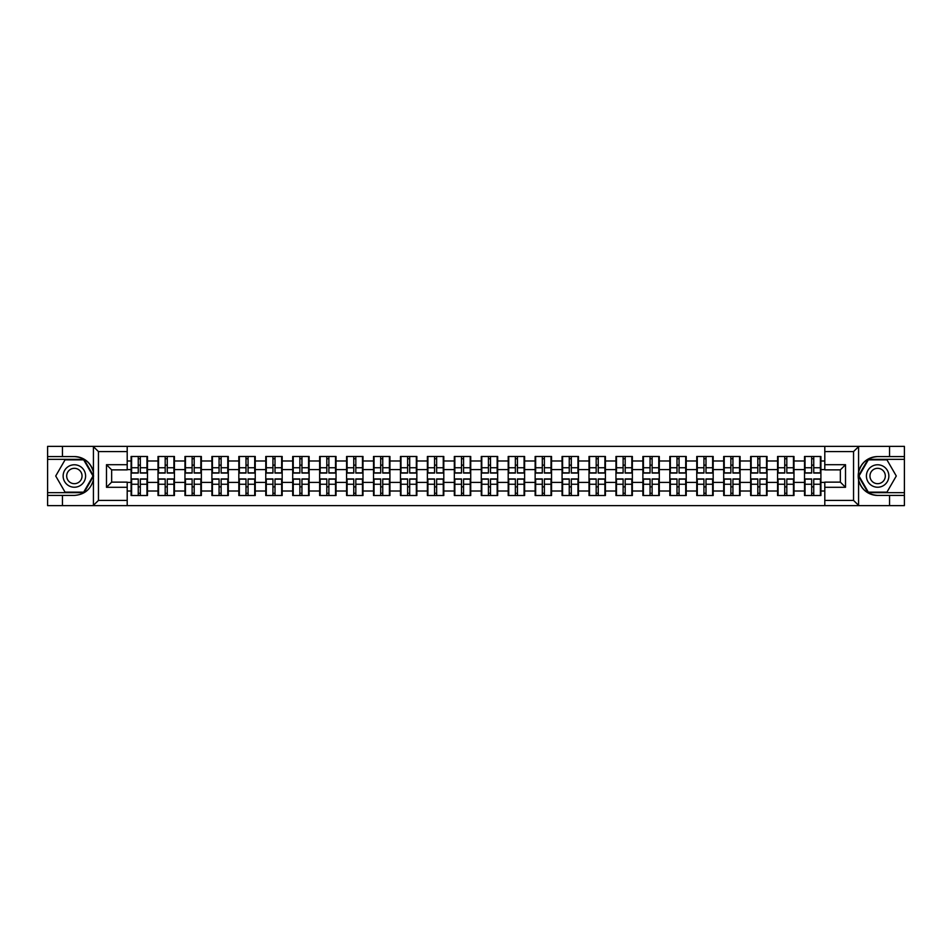 <?xml version="1.0" encoding="UTF-8"?>
<svg xmlns="http://www.w3.org/2000/svg" width="952" height="952" viewBox="0 0 952 952"><rect width="100%" height="100%" fill="white"/><g stroke="black" fill="none" stroke-linecap="round" stroke-linejoin="round"><path stroke-width="1.43" d="M852.944 505.619L904.4 505.619L904.4 459.34L868.01 459.34L858.395 476L868.01 492.66L904.4 492.66M127.199 505.619L824.801 505.619L824.801 482.128L840.342 482.128L840.342 469.872L824.801 469.872L824.801 446.381L127.199 446.381L127.199 469.872L111.658 469.872L111.658 482.128L127.199 482.128L127.199 505.619L93.117 505.619L98.449 500.431L127.199 500.431M93.117 505.619L47.6 505.619L47.6 495.421L62.451 495.421L62.451 505.619L99.056 505.619M824.801 460.982L820.91 460.982L820.91 456.484L804.511 456.484L804.511 469.61L793.98 469.61L793.98 482.39L804.511 482.39L804.511 469.61M824.801 491.018L820.91 491.018L820.91 495.516L804.511 495.516L804.511 491.018L793.98 491.018L793.98 495.516L777.57 495.516L777.57 491.018L767.038 491.018L767.038 495.516L750.64 495.516L750.64 491.018L740.097 491.018L740.097 495.516L723.698 495.516L723.698 491.018L713.167 491.018L713.167 495.516L696.757 495.516L696.757 491.018L686.225 491.018L686.225 495.516L669.827 495.516L669.827 491.018L659.296 491.018L659.296 495.516L642.886 495.516L642.886 491.018L632.354 491.018L632.354 495.516L615.956 495.516L615.956 491.018L605.413 491.018L605.413 495.516L589.014 495.516L589.014 491.018L578.483 491.018L578.483 495.516L562.073 495.516L562.073 491.018L551.541 491.018L551.541 495.516L535.143 495.516L535.143 491.018L524.611 491.018L524.611 495.516L508.201 495.516L508.201 491.018L497.67 491.018L497.67 495.516L481.272 495.516L481.272 491.018L470.728 491.018L470.728 495.516L454.33 495.516L454.33 491.018L443.799 491.018L443.799 495.516L427.388 495.516L427.388 491.018L416.857 491.018L416.857 495.516L400.459 495.516L400.459 491.018L389.927 491.018L389.927 495.516L373.517 495.516L373.517 491.018L362.986 491.018L362.986 495.516L346.587 495.516L346.587 491.018L336.044 491.018L336.044 495.516L319.646 495.516L319.646 491.018L309.114 491.018L309.114 495.516L292.704 495.516L292.704 491.018L282.173 491.018L282.173 495.516L265.775 495.516L265.775 491.018L255.243 491.018L255.243 495.516L238.833 495.516L238.833 491.018L228.301 491.018L228.301 495.516L211.903 495.516L211.903 491.018L201.36 491.018L201.36 495.516L184.962 495.516L184.962 491.018L174.43 491.018L174.43 495.516L158.02 495.516L158.02 491.018L147.489 491.018L147.489 495.516L131.09 495.516L131.09 491.018L127.199 491.018M127.199 460.982L131.09 460.982L131.09 469.61L127.199 469.61M804.511 460.982L793.98 460.982L793.98 456.484L777.57 456.484L777.57 460.982L767.038 460.982L767.038 456.484L750.64 456.484L750.64 460.982L740.097 460.982L740.097 456.484L723.698 456.484L723.698 460.982L713.167 460.982L713.167 456.484L696.757 456.484L696.757 460.982L686.225 460.982L686.225 456.484L669.827 456.484L669.827 460.982L659.296 460.982L659.296 456.484L642.886 456.484L642.886 460.982L632.354 460.982L632.354 456.484L615.956 456.484L615.956 460.982L605.413 460.982L605.413 456.484L589.014 456.484L589.014 460.982L578.483 460.982L578.483 456.484L562.073 456.484L562.073 460.982L551.541 460.982L551.541 456.484L535.143 456.484L535.143 460.982L524.611 460.982L524.611 456.484L508.201 456.484L508.201 460.982L497.67 460.982L497.67 456.484L481.272 456.484L481.272 460.982L470.728 460.982L470.728 456.484L454.33 456.484L454.33 460.982L443.799 460.982L443.799 456.484L427.388 456.484L427.388 460.982L416.857 460.982L416.857 456.484L400.459 456.484L400.459 460.982L389.927 460.982L389.927 456.484L373.517 456.484L373.517 460.982L362.986 460.982L362.986 456.484L346.587 456.484L346.587 460.982L336.044 460.982L336.044 456.484L319.646 456.484L319.646 460.982L309.114 460.982L309.114 456.484L292.704 456.484L292.704 460.982L282.173 460.982L282.173 456.484L265.775 456.484L265.775 460.982L255.243 460.982L255.243 456.484L238.833 456.484L238.833 460.982L228.301 460.982L228.301 456.484L211.903 456.484L211.903 460.982L201.36 460.982L201.36 456.484L184.962 456.484L184.962 460.982L174.43 460.982L174.43 456.484L158.02 456.484L158.02 460.982L147.489 460.982L147.489 456.484L131.09 456.484L131.09 460.982M804.511 482.39L804.511 491.018M793.98 482.39L793.98 491.018M793.98 460.982L793.98 469.61M767.038 482.39L777.57 482.39L777.57 469.61L767.038 469.61L767.038 491.018M777.57 482.39L777.57 491.018M777.57 460.982L777.57 469.61M767.038 460.982L767.038 469.61M740.097 482.39L750.64 482.39L750.64 469.61L740.097 469.61L740.097 491.018M750.64 482.39L750.64 491.018M750.64 460.982L750.64 469.61M740.097 460.982L740.097 469.61M713.167 482.39L723.698 482.39L723.698 469.61L713.167 469.61L713.167 491.018M723.698 482.39L723.698 491.018M723.698 460.982L723.698 469.61M713.167 460.982L713.167 469.61M686.225 482.39L696.757 482.39L696.757 469.61L686.225 469.61L686.225 491.018M696.757 482.39L696.757 491.018M696.757 460.982L696.757 469.61M686.225 460.982L686.225 469.61M659.296 482.39L669.827 482.39L669.827 469.61L659.296 469.61L659.296 491.018M669.827 482.39L669.827 491.018M669.827 460.982L669.827 469.61M659.296 460.982L659.296 469.61M632.354 482.39L642.886 482.39L642.886 469.61L632.354 469.61L632.354 491.018M642.886 482.39L642.886 491.018M642.886 460.982L642.886 469.61M632.354 460.982L632.354 469.61M605.413 482.39L615.956 482.39L615.956 469.61L605.413 469.61L605.413 491.018M615.956 482.39L615.956 491.018M615.956 460.982L615.956 469.61M605.413 460.982L605.413 469.61M578.483 482.39L589.014 482.39L589.014 469.61L578.483 469.61L578.483 491.018M589.014 482.39L589.014 491.018M589.014 460.982L589.014 469.61M578.483 460.982L578.483 469.61M551.541 482.39L562.073 482.39L562.073 469.61L551.541 469.61L551.541 491.018M562.073 482.39L562.073 491.018M562.073 460.982L562.073 469.61M551.541 460.982L551.541 469.61M524.611 482.39L535.143 482.39L535.143 469.61L524.611 469.61L524.611 491.018M535.143 482.39L535.143 491.018M535.143 460.982L535.143 469.61M524.611 460.982L524.611 469.61M497.67 482.39L508.201 482.39L508.201 469.61L497.67 469.61L497.67 491.018M508.201 482.39L508.201 491.018M508.201 460.982L508.201 469.61M497.67 460.982L497.67 469.61M470.728 482.39L481.272 482.39L481.272 469.61L470.728 469.61L470.728 491.018M481.272 482.39L481.272 491.018M481.272 460.982L481.272 469.61M470.728 460.982L470.728 469.61M443.799 482.39L454.33 482.39L454.33 469.61L443.799 469.61L443.799 491.018M454.33 482.39L454.33 491.018M454.33 460.982L454.33 469.61M443.799 460.982L443.799 469.61M416.857 482.39L427.388 482.39L427.388 469.61L416.857 469.61L416.857 491.018M427.388 482.39L427.388 491.018M427.388 460.982L427.388 469.61M416.857 460.982L416.857 469.61M389.927 482.39L400.459 482.39L400.459 469.61L389.927 469.61L389.927 491.018M400.459 482.39L400.459 491.018M400.459 460.982L400.459 469.61M389.927 460.982L389.927 469.61M362.986 482.39L373.517 482.39L373.517 469.61L362.986 469.61L362.986 491.018M373.517 482.39L373.517 491.018M373.517 460.982L373.517 469.61M362.986 460.982L362.986 469.61M336.044 482.39L346.587 482.39L346.587 469.61L336.044 469.61L336.044 491.018M346.587 482.39L346.587 491.018M346.587 460.982L346.587 469.61M336.044 460.982L336.044 469.61M309.114 482.39L319.646 482.39L319.646 469.61L309.114 469.61L309.114 491.018M319.646 482.39L319.646 491.018M319.646 460.982L319.646 469.61M309.114 460.982L309.114 469.61M282.173 482.39L292.704 482.39L292.704 469.61L282.173 469.61L282.173 491.018M292.704 482.39L292.704 491.018M292.704 460.982L292.704 469.61M282.173 460.982L282.173 469.61M255.243 482.39L265.775 482.39L265.775 469.61L255.243 469.61L255.243 491.018M265.775 482.39L265.775 491.018M265.775 460.982L265.775 469.61M255.243 460.982L255.243 469.61M228.301 482.39L238.833 482.39L238.833 469.61L228.301 469.61L228.301 491.018M238.833 482.39L238.833 491.018M238.833 460.982L238.833 469.61M228.301 460.982L228.301 469.61M201.36 482.39L211.903 482.39L211.903 469.61L201.36 469.61L201.36 491.018M211.903 482.39L211.903 491.018M211.903 460.982L211.903 469.61M201.36 460.982L201.36 469.61M174.43 482.39L184.962 482.39L184.962 469.61L174.43 469.61L174.43 491.018M184.962 482.39L184.962 491.018M184.962 460.982L184.962 469.61M174.43 460.982L174.43 469.61M147.489 482.39L158.02 482.39L158.02 469.61L147.489 469.61L147.489 491.018M158.02 482.39L158.02 491.018M158.02 460.982L158.02 469.61M147.489 460.982L147.489 469.61M127.199 482.39L131.09 482.39L131.09 469.61M131.09 482.39L131.09 491.018M99.056 446.381L47.6 446.381L47.6 492.66L83.99 492.66L93.605 476L83.99 459.34L47.6 459.34M824.801 469.61L820.91 469.61L820.91 482.39L824.801 482.39M820.91 482.39L820.91 491.018M820.91 460.982L820.91 469.61M146.977 456.484L146.977 473.061L140.325 473.061L140.325 456.484M138.254 456.484L138.254 473.061L131.602 473.061L131.602 456.484M138.254 458.733L140.325 458.733M140.325 465.123L138.254 465.123M131.602 495.516L131.602 478.939L138.254 478.939L138.254 495.516M140.325 495.516L140.325 478.939L146.977 478.939L146.977 495.516M140.325 493.267L138.254 493.267M138.254 486.877L140.325 486.877M68.758 466.278A11.222 11.222 0 0 0 64.641 481.617A11.222 11.222 0 0 0 79.98 485.722A11.222 11.222 0 0 0 84.085 470.383A11.222 11.222 0 0 0 68.758 466.278M70.519 469.348A7.687 7.687 0 0 0 67.711 479.844A7.687 7.687 0 0 0 78.207 482.652A7.687 7.687 0 0 0 81.015 472.156A7.687 7.687 0 0 0 70.519 469.348M93.01 476L83.681 492.148L65.045 492.148L55.716 476L65.045 459.852L83.681 459.852L93.01 476M883.242 466.278A11.222 11.222 0 0 0 867.915 470.383A11.222 11.222 0 0 0 872.02 485.722A11.222 11.222 0 0 0 887.359 481.617A11.222 11.222 0 0 0 883.242 466.278M881.481 469.348A7.687 7.687 0 0 0 870.985 472.156A7.687 7.687 0 0 0 873.793 482.652A7.687 7.687 0 0 0 884.289 479.844A7.687 7.687 0 0 0 881.481 469.348M886.955 492.148L868.319 492.148L858.99 476L868.319 459.852L886.955 459.852L896.284 476L886.955 492.148M62.451 495.421L74.363 495.421C84.395 494.671 90.749 489.459 93.427 479.76L93.427 472.24C90.749 462.541 84.395 457.329 74.363 456.579L47.6 456.579M47.6 495.421L47.6 492.66M127.199 451.569L98.449 451.569L93.117 446.381L62.451 446.381L62.451 456.579M93.117 446.381L127.199 446.381M74.363 456.579A19.421 19.421 0 0 1 93.427 472.24L93.427 446.536M111.658 469.872L106.481 464.695L127.199 464.695M127.199 487.305L106.481 487.305L111.658 482.128M824.801 446.381L858.882 446.381L853.551 451.569L824.801 451.569M889.549 456.579L889.549 446.381L904.4 446.381L904.4 456.579L877.637 456.579C867.605 457.329 861.251 462.541 858.573 472.24L858.573 479.76C861.251 489.459 867.605 494.671 877.637 495.421L904.4 495.421M858.882 446.381L889.549 446.381M904.4 456.579L904.4 459.34M824.801 500.431L853.551 500.431L858.882 505.619L889.549 505.619L889.549 495.421M858.882 505.619L824.801 505.619M845.519 487.305L840.342 482.128L840.342 469.872L845.519 464.695L845.519 487.305L824.801 487.305M877.637 495.421A19.421 19.421 0 0 1 858.216 476A19.421 19.421 0 0 1 877.637 456.579M173.907 456.484L173.907 473.061L167.266 473.061L167.266 456.484M165.184 456.484L165.184 473.061L158.544 473.061L158.544 456.484M165.184 458.733L167.266 458.733M167.266 465.123L165.184 465.123M200.848 456.484L200.848 473.061L194.196 473.061L194.196 456.484M192.125 456.484L192.125 473.061L185.473 473.061L185.473 456.484M192.125 458.733L194.196 458.733M194.196 465.123L192.125 465.123M227.778 456.484L227.778 473.061L221.138 473.061L221.138 456.484M219.067 456.484L219.067 473.061L212.415 473.061L212.415 456.484M219.067 458.733L221.138 458.733M221.138 465.123L219.067 465.123M254.72 456.484L254.72 473.061L248.067 473.061L248.067 456.484M245.997 456.484L245.997 473.061L239.357 473.061L239.357 456.484M245.997 458.733L248.067 458.733M248.067 465.123L245.997 465.123M281.661 456.484L281.661 473.061L275.009 473.061L275.009 456.484M272.938 456.484L272.938 473.061L266.286 473.061L266.286 456.484M272.938 458.733L275.009 458.733M275.009 465.123L272.938 465.123M158.544 495.516L158.544 478.939L165.184 478.939L165.184 495.516M167.266 495.516L167.266 478.939L173.907 478.939L173.907 495.516M167.266 493.267L165.184 493.267M165.184 486.877L167.266 486.877M185.473 495.516L185.473 478.939L192.125 478.939L192.125 495.516M194.196 495.516L194.196 478.939L200.848 478.939L200.848 495.516M194.196 493.267L192.125 493.267M192.125 486.877L194.196 486.877M212.415 495.516L212.415 478.939L219.067 478.939L219.067 495.516M221.138 495.516L221.138 478.939L227.778 478.939L227.778 495.516M221.138 493.267L219.067 493.267M219.067 486.877L221.138 486.877M239.357 495.516L239.357 478.939L245.997 478.939L245.997 495.516M248.067 495.516L248.067 478.939L254.72 478.939L254.72 495.516M248.067 493.267L245.997 493.267M245.997 486.877L248.067 486.877M266.286 495.516L266.286 478.939L272.938 478.939L272.938 495.516M275.009 495.516L275.009 478.939L281.661 478.939L281.661 495.516M275.009 493.267L272.938 493.267M272.938 486.877L275.009 486.877M308.591 456.484L308.591 473.061L301.951 473.061L301.951 456.484M299.88 456.484L299.88 473.061L293.228 473.061L293.228 456.484M299.88 458.733L301.951 458.733M301.951 465.123L299.88 465.123M293.228 495.516L293.228 478.939L299.88 478.939L299.88 495.516M301.951 495.516L301.951 478.939L308.591 478.939L308.591 495.516M301.951 493.267L299.88 493.267M299.88 486.877L301.951 486.877M335.532 456.484L335.532 473.061L328.88 473.061L328.88 456.484M326.81 456.484L326.81 473.061L320.158 473.061L320.158 456.484M326.81 458.733L328.88 458.733M328.88 465.123L326.81 465.123M320.158 495.516L320.158 478.939L326.81 478.939L326.81 495.516M328.88 495.516L328.88 478.939L335.532 478.939L335.532 495.516M328.88 493.267L326.81 493.267M326.81 486.877L328.88 486.877M362.462 456.484L362.462 473.061L355.822 473.061L355.822 456.484M353.751 456.484L353.751 473.061L347.099 473.061L347.099 456.484M353.751 458.733L355.822 458.733M355.822 465.123L353.751 465.123M347.099 495.516L347.099 478.939L353.751 478.939L353.751 495.516M355.822 495.516L355.822 478.939L362.462 478.939L362.462 495.516M355.822 493.267L353.751 493.267M353.751 486.877L355.822 486.877M389.404 456.484L389.404 473.061L382.752 473.061L382.752 456.484M380.681 456.484L380.681 473.061L374.041 473.061L374.041 456.484M380.681 458.733L382.752 458.733M382.752 465.123L380.681 465.123M374.041 495.516L374.041 478.939L380.681 478.939L380.681 495.516M382.752 495.516L382.752 478.939L389.404 478.939L389.404 495.516M382.752 493.267L380.681 493.267M380.681 486.877L382.752 486.877M416.345 456.484L416.345 473.061L409.693 473.061L409.693 456.484M407.623 456.484L407.623 473.061L400.97 473.061L400.97 456.484M407.623 458.733L409.693 458.733M409.693 465.123L407.623 465.123M400.97 495.516L400.97 478.939L407.623 478.939L407.623 495.516M409.693 495.516L409.693 478.939L416.345 478.939L416.345 495.516M409.693 493.267L407.623 493.267M407.623 486.877L409.693 486.877M443.275 456.484L443.275 473.061L436.635 473.061L436.635 456.484M434.564 456.484L434.564 473.061L427.912 473.061L427.912 456.484M434.564 458.733L436.635 458.733M436.635 465.123L434.564 465.123M427.912 495.516L427.912 478.939L434.564 478.939L434.564 495.516M436.635 495.516L436.635 478.939L443.275 478.939L443.275 495.516M436.635 493.267L434.564 493.267M434.564 486.877L436.635 486.877M470.217 456.484L470.217 473.061L463.565 473.061L463.565 456.484M461.494 456.484L461.494 473.061L454.842 473.061L454.842 456.484M461.494 458.733L463.565 458.733M463.565 465.123L461.494 465.123M454.842 495.516L454.842 478.939L461.494 478.939L461.494 495.516M463.565 495.516L463.565 478.939L470.217 478.939L470.217 495.516M463.565 493.267L461.494 493.267M461.494 486.877L463.565 486.877M497.158 456.484L497.158 473.061L490.506 473.061L490.506 456.484M488.435 456.484L488.435 473.061L481.783 473.061L481.783 456.484M488.435 458.733L490.506 458.733M490.506 465.123L488.435 465.123M481.783 495.516L481.783 478.939L488.435 478.939L488.435 495.516M490.506 495.516L490.506 478.939L497.158 478.939L497.158 495.516M490.506 493.267L488.435 493.267M488.435 486.877L490.506 486.877M524.088 456.484L524.088 473.061L517.436 473.061L517.436 456.484M515.365 456.484L515.365 473.061L508.725 473.061L508.725 456.484M515.365 458.733L517.436 458.733M517.436 465.123L515.365 465.123M508.725 495.516L508.725 478.939L515.365 478.939L515.365 495.516M517.436 495.516L517.436 478.939L524.088 478.939L524.088 495.516M517.436 493.267L515.365 493.267M515.365 486.877L517.436 486.877M551.029 456.484L551.029 473.061L544.377 473.061L544.377 456.484M542.307 456.484L542.307 473.061L535.655 473.061L535.655 456.484M542.307 458.733L544.377 458.733M544.377 465.123L542.307 465.123M535.655 495.516L535.655 478.939L542.307 478.939L542.307 495.516M544.377 495.516L544.377 478.939L551.029 478.939L551.029 495.516M544.377 493.267L542.307 493.267M542.307 486.877L544.377 486.877M577.959 456.484L577.959 473.061L571.319 473.061L571.319 456.484M569.248 456.484L569.248 473.061L562.596 473.061L562.596 456.484M569.248 458.733L571.319 458.733M571.319 465.123L569.248 465.123M562.596 495.516L562.596 478.939L569.248 478.939L569.248 495.516M571.319 495.516L571.319 478.939L577.959 478.939L577.959 495.516M571.319 493.267L569.248 493.267M569.248 486.877L571.319 486.877M604.901 456.484L604.901 473.061L598.249 473.061L598.249 456.484M596.178 456.484L596.178 473.061L589.538 473.061L589.538 456.484M596.178 458.733L598.249 458.733M598.249 465.123L596.178 465.123M589.538 495.516L589.538 478.939L596.178 478.939L596.178 495.516M598.249 495.516L598.249 478.939L604.901 478.939L604.901 495.516M598.249 493.267L596.178 493.267M596.178 486.877L598.249 486.877M631.842 456.484L631.842 473.061L625.19 473.061L625.19 456.484M623.12 456.484L623.12 473.061L616.468 473.061L616.468 456.484M623.12 458.733L625.19 458.733M625.19 465.123L623.12 465.123M616.468 495.516L616.468 478.939L623.12 478.939L623.12 495.516M625.19 495.516L625.19 478.939L631.842 478.939L631.842 495.516M625.19 493.267L623.12 493.267M623.12 486.877L625.19 486.877M658.772 456.484L658.772 473.061L652.12 473.061L652.12 456.484M650.049 456.484L650.049 473.061L643.409 473.061L643.409 456.484M650.049 458.733L652.12 458.733M652.12 465.123L650.049 465.123M643.409 495.516L643.409 478.939L650.049 478.939L650.049 495.516M652.12 495.516L652.12 478.939L658.772 478.939L658.772 495.516M652.12 493.267L650.049 493.267M650.049 486.877L652.12 486.877M685.714 456.484L685.714 473.061L679.062 473.061L679.062 456.484M676.991 456.484L676.991 473.061L670.339 473.061L670.339 456.484M676.991 458.733L679.062 458.733M679.062 465.123L676.991 465.123M670.339 495.516L670.339 478.939L676.991 478.939L676.991 495.516M679.062 495.516L679.062 478.939L685.714 478.939L685.714 495.516M679.062 493.267L676.991 493.267M676.991 486.877L679.062 486.877M712.643 456.484L712.643 473.061L706.003 473.061L706.003 456.484M703.933 456.484L703.933 473.061L697.281 473.061L697.281 456.484M703.933 458.733L706.003 458.733M706.003 465.123L703.933 465.123M697.281 495.516L697.281 478.939L703.933 478.939L703.933 495.516M706.003 495.516L706.003 478.939L712.643 478.939L712.643 495.516M706.003 493.267L703.933 493.267M703.933 486.877L706.003 486.877M739.585 456.484L739.585 473.061L732.933 473.061L732.933 456.484M730.862 456.484L730.862 473.061L724.222 473.061L724.222 456.484M730.862 458.733L732.933 458.733M732.933 465.123L730.862 465.123M724.222 495.516L724.222 478.939L730.862 478.939L730.862 495.516M732.933 495.516L732.933 478.939L739.585 478.939L739.585 495.516M732.933 493.267L730.862 493.267M730.862 486.877L732.933 486.877M766.527 456.484L766.527 473.061L759.874 473.061L759.874 456.484M757.804 456.484L757.804 473.061L751.152 473.061L751.152 456.484M757.804 458.733L759.874 458.733M759.874 465.123L757.804 465.123M751.152 495.516L751.152 478.939L757.804 478.939L757.804 495.516M759.874 495.516L759.874 478.939L766.527 478.939L766.527 495.516M759.874 493.267L757.804 493.267M757.804 486.877L759.874 486.877M793.456 456.484L793.456 473.061L786.816 473.061L786.816 456.484M784.734 456.484L784.734 473.061L778.093 473.061L778.093 456.484M784.734 458.733L786.816 458.733M786.816 465.123L784.734 465.123M778.093 495.516L778.093 478.939L784.734 478.939L784.734 495.516M786.816 495.516L786.816 478.939L793.456 478.939L793.456 495.516M786.816 493.267L784.734 493.267M784.734 486.877L786.816 486.877M820.398 456.484L820.398 473.061L813.746 473.061L813.746 456.484M811.675 456.484L811.675 473.061L805.023 473.061L805.023 456.484M811.675 458.733L813.746 458.733M813.746 465.123L811.675 465.123M805.023 495.516L805.023 478.939L811.675 478.939L811.675 495.516M813.746 495.516L813.746 478.939L820.398 478.939L820.398 495.516M813.746 493.267L811.675 493.267M811.675 486.877L813.746 486.877M138.254 467.741L131.602 467.741M138.254 472.846L131.602 472.846M146.977 467.741L140.325 467.741M146.977 472.846L140.325 472.846M140.325 484.259L146.977 484.259M140.325 479.153L146.977 479.153M131.602 484.259L138.254 484.259M131.602 479.153L138.254 479.153M93.427 505.464L93.427 479.76M98.449 451.569L98.449 500.431M106.481 487.305L106.481 464.695M858.573 446.536L858.573 472.24M858.573 479.76L858.573 505.464M853.551 500.431L853.551 451.569M824.801 464.695L845.519 464.695M165.184 467.741L158.544 467.741M165.184 472.846L158.544 472.846M173.907 467.741L167.266 467.741M173.907 472.846L167.266 472.846M192.125 467.741L185.473 467.741M192.125 472.846L185.473 472.846M200.848 467.741L194.196 467.741M200.848 472.846L194.196 472.846M219.067 467.741L212.415 467.741M219.067 472.846L212.415 472.846M227.778 467.741L221.138 467.741M227.778 472.846L221.138 472.846M245.997 467.741L239.357 467.741M245.997 472.846L239.357 472.846M254.72 467.741L248.067 467.741M254.72 472.846L248.067 472.846M272.938 467.741L266.286 467.741M272.938 472.846L266.286 472.846M281.661 467.741L275.009 467.741M281.661 472.846L275.009 472.846M167.266 484.259L173.907 484.259M167.266 479.153L173.907 479.153M158.544 484.259L165.184 484.259M158.544 479.153L165.184 479.153M194.196 484.259L200.848 484.259M194.196 479.153L200.848 479.153M185.473 484.259L192.125 484.259M185.473 479.153L192.125 479.153M221.138 484.259L227.778 484.259M221.138 479.153L227.778 479.153M212.415 484.259L219.067 484.259M212.415 479.153L219.067 479.153M248.067 484.259L254.72 484.259M248.067 479.153L254.72 479.153M239.357 484.259L245.997 484.259M239.357 479.153L245.997 479.153M275.009 484.259L281.661 484.259M275.009 479.153L281.661 479.153M266.286 484.259L272.938 484.259M266.286 479.153L272.938 479.153M299.88 467.741L293.228 467.741M299.88 472.846L293.228 472.846M308.591 467.741L301.951 467.741M308.591 472.846L301.951 472.846M301.951 484.259L308.591 484.259M301.951 479.153L308.591 479.153M293.228 484.259L299.88 484.259M293.228 479.153L299.88 479.153M326.81 467.741L320.158 467.741M326.81 472.846L320.158 472.846M335.532 467.741L328.88 467.741M335.532 472.846L328.88 472.846M328.88 484.259L335.532 484.259M328.88 479.153L335.532 479.153M320.158 484.259L326.81 484.259M320.158 479.153L326.81 479.153M353.751 467.741L347.099 467.741M353.751 472.846L347.099 472.846M362.462 467.741L355.822 467.741M362.462 472.846L355.822 472.846M355.822 484.259L362.462 484.259M355.822 479.153L362.462 479.153M347.099 484.259L353.751 484.259M347.099 479.153L353.751 479.153M380.681 467.741L374.041 467.741M380.681 472.846L374.041 472.846M389.404 467.741L382.752 467.741M389.404 472.846L382.752 472.846M382.752 484.259L389.404 484.259M382.752 479.153L389.404 479.153M374.041 484.259L380.681 484.259M374.041 479.153L380.681 479.153M407.623 467.741L400.97 467.741M407.623 472.846L400.97 472.846M416.345 467.741L409.693 467.741M416.345 472.846L409.693 472.846M409.693 484.259L416.345 484.259M409.693 479.153L416.345 479.153M400.97 484.259L407.623 484.259M400.97 479.153L407.623 479.153M434.564 467.741L427.912 467.741M434.564 472.846L427.912 472.846M443.275 467.741L436.635 467.741M443.275 472.846L436.635 472.846M436.635 484.259L443.275 484.259M436.635 479.153L443.275 479.153M427.912 484.259L434.564 484.259M427.912 479.153L434.564 479.153M461.494 467.741L454.842 467.741M461.494 472.846L454.842 472.846M470.217 467.741L463.565 467.741M470.217 472.846L463.565 472.846M463.565 484.259L470.217 484.259M463.565 479.153L470.217 479.153M454.842 484.259L461.494 484.259M454.842 479.153L461.494 479.153M488.435 467.741L481.783 467.741M488.435 472.846L481.783 472.846M497.158 467.741L490.506 467.741M497.158 472.846L490.506 472.846M490.506 484.259L497.158 484.259M490.506 479.153L497.158 479.153M481.783 484.259L488.435 484.259M481.783 479.153L488.435 479.153M515.365 467.741L508.725 467.741M515.365 472.846L508.725 472.846M524.088 467.741L517.436 467.741M524.088 472.846L517.436 472.846M517.436 484.259L524.088 484.259M517.436 479.153L524.088 479.153M508.725 484.259L515.365 484.259M508.725 479.153L515.365 479.153M542.307 467.741L535.655 467.741M542.307 472.846L535.655 472.846M551.029 467.741L544.377 467.741M551.029 472.846L544.377 472.846M544.377 484.259L551.029 484.259M544.377 479.153L551.029 479.153M535.655 484.259L542.307 484.259M535.655 479.153L542.307 479.153M569.248 467.741L562.596 467.741M569.248 472.846L562.596 472.846M577.959 467.741L571.319 467.741M577.959 472.846L571.319 472.846M571.319 484.259L577.959 484.259M571.319 479.153L577.959 479.153M562.596 484.259L569.248 484.259M562.596 479.153L569.248 479.153M596.178 467.741L589.538 467.741M596.178 472.846L589.538 472.846M604.901 467.741L598.249 467.741M604.901 472.846L598.249 472.846M598.249 484.259L604.901 484.259M598.249 479.153L604.901 479.153M589.538 484.259L596.178 484.259M589.538 479.153L596.178 479.153M623.12 467.741L616.468 467.741M623.12 472.846L616.468 472.846M631.842 467.741L625.19 467.741M631.842 472.846L625.19 472.846M625.19 484.259L631.842 484.259M625.19 479.153L631.842 479.153M616.468 484.259L623.12 484.259M616.468 479.153L623.12 479.153M650.049 467.741L643.409 467.741M650.049 472.846L643.409 472.846M658.772 467.741L652.12 467.741M658.772 472.846L652.12 472.846M652.12 484.259L658.772 484.259M652.12 479.153L658.772 479.153M643.409 484.259L650.049 484.259M643.409 479.153L650.049 479.153M676.991 467.741L670.339 467.741M676.991 472.846L670.339 472.846M685.714 467.741L679.062 467.741M685.714 472.846L679.062 472.846M679.062 484.259L685.714 484.259M679.062 479.153L685.714 479.153M670.339 484.259L676.991 484.259M670.339 479.153L676.991 479.153M703.933 467.741L697.281 467.741M703.933 472.846L697.281 472.846M712.643 467.741L706.003 467.741M712.643 472.846L706.003 472.846M706.003 484.259L712.643 484.259M706.003 479.153L712.643 479.153M697.281 484.259L703.933 484.259M697.281 479.153L703.933 479.153M730.862 467.741L724.222 467.741M730.862 472.846L724.222 472.846M739.585 467.741L732.933 467.741M739.585 472.846L732.933 472.846M732.933 484.259L739.585 484.259M732.933 479.153L739.585 479.153M724.222 484.259L730.862 484.259M724.222 479.153L730.862 479.153M757.804 467.741L751.152 467.741M757.804 472.846L751.152 472.846M766.527 467.741L759.874 467.741M766.527 472.846L759.874 472.846M759.874 484.259L766.527 484.259M759.874 479.153L766.527 479.153M751.152 484.259L757.804 484.259M751.152 479.153L757.804 479.153M784.734 467.741L778.093 467.741M784.734 472.846L778.093 472.846M793.456 467.741L786.816 467.741M793.456 472.846L786.816 472.846M786.816 484.259L793.456 484.259M786.816 479.153L793.456 479.153M778.093 484.259L784.734 484.259M778.093 479.153L784.734 479.153M811.675 467.741L805.023 467.741M811.675 472.846L805.023 472.846M820.398 467.741L813.746 467.741M820.398 472.846L813.746 472.846M813.746 484.259L820.398 484.259M813.746 479.153L820.398 479.153M805.023 484.259L811.675 484.259M805.023 479.153L811.675 479.153"/></g></svg>
